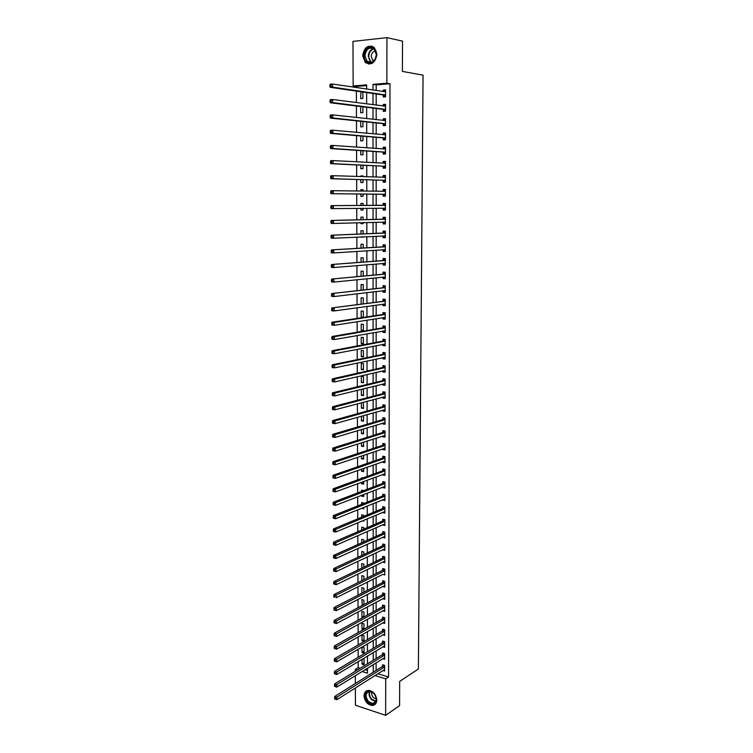 <?xml version="1.0" encoding="UTF-8"?>
<svg xmlns="http://www.w3.org/2000/svg" width="753" height="753" viewBox="0 0 753 753"><rect width="100%" height="100%" fill="white"/><g stroke="black" fill="none" stroke-linecap="round" stroke-linejoin="round"><path stroke-width="1.13" d="M376.952 54.31C375.333 62.96 371.445 65.69 365.299 62.499L362.673 55.731C364.283 47.025 368.189 44.314 374.41 47.599L376.952 54.31M376.792 700.026C376.613 703.377 375.126 705.203 372.33 705.486C367.539 704.752 364.772 701.542 364.028 695.857C364.198 692.449 365.723 690.623 368.603 690.379C373.337 691.179 376.067 694.398 376.792 700.026M366.626 85.616L356.367 86.426L353.148 85.946L352.978 41.387L386.929 37.65L402.535 41.123L402.394 71.413L423.064 75.149L418.376 668.984L399.674 681.399L399.57 705.646L385.649 715.35L355.444 705.241L355.378 687.95M355.36 683.489L355.331 675.686M355.322 671.262L355.312 669.408L357.327 670.029M358.193 661.614L358.212 667.638L355.312 669.408M356.367 86.426L356.376 87.574M356.385 91.094L356.423 102.577M356.433 106.013L356.47 117.496M356.48 120.857L356.517 132.349M356.527 135.625L356.564 147.127M356.574 150.318L356.611 161.829M356.621 164.935L356.658 176.466M356.668 179.487L356.706 191.027M356.715 193.963L356.743 205.503M356.753 208.402L356.79 219.857M356.8 222.803L356.837 234.136M356.847 237.139L356.884 248.349M356.894 251.408L356.931 262.496M356.941 265.602L356.969 276.577M356.988 279.73L357.016 290.583M357.026 293.783L357.063 304.523M357.073 307.77L357.11 318.406M357.12 321.7L357.148 332.214M357.157 335.556L357.195 345.956M357.204 349.345L357.233 359.633M357.251 363.068L357.28 373.253M357.289 376.726L357.327 386.797M357.336 390.327L357.364 400.285M357.374 403.853L357.411 413.708M357.421 417.322L357.449 427.064M357.459 430.725L357.496 440.364M357.506 444.063L357.534 453.598M357.543 457.344L357.581 466.766M357.59 470.559L357.619 479.877M357.628 483.708L357.656 492.933M357.675 496.801L357.703 505.922M357.713 509.828L357.741 518.855M357.76 522.798L357.788 531.722M357.797 535.712L357.826 544.532M357.835 548.56L357.863 557.286M357.882 561.361L357.901 569.983M357.92 574.087L357.948 582.615M357.957 586.766L357.986 595.199M357.995 599.379L358.023 607.718M358.042 611.944L358.061 620.18M358.08 624.444L358.108 632.595M358.117 636.887L358.146 644.945M358.155 649.284L358.183 657.237M358.212 667.638L360.226 668.259M364.979 669.728L367.483 670.499M362.024 659.308L362.033 664.165L364.057 664.786L364.047 659.186L362.842 658.819M361.986 647.034L362.005 652.493L364.028 653.105L364.019 647.476L362.165 646.931M364.01 641.368L363.991 635.72L361.958 635.137L361.977 640.775L364.01 641.368M363.981 629.273L363.972 623.908L361.929 623.343L361.948 629.009L363.614 629.48M363.953 616.952L363.944 612.048L361.901 611.492L361.92 617.187L362.993 617.488M363.934 604.584L363.925 600.141L361.873 599.604L362.325 605.431M363.906 592.15L363.897 588.178L361.845 587.651L361.854 593.204M363.878 579.659L363.868 576.158L361.816 575.65L361.826 580.685M363.85 567.113L363.85 564.091L361.779 563.602L361.798 568.11M363.821 554.509L363.821 551.977L361.751 551.497L361.76 555.469M363.803 541.849L363.793 539.807L361.722 539.346L361.732 542.781M363.238 533.331L363.784 533.096M363.774 529.133L363.765 527.58L361.694 527.128L361.704 530.027M362.306 520.888L363.755 521.198L363.755 520.285M363.746 516.36L363.746 515.297L361.666 514.864L361.666 517.226M361.647 508.247L363.727 508.887L363.727 507.409M363.718 503.522L363.718 502.957L361.628 502.552L361.638 504.35M361.619 495.276L361.619 496.123L363.699 496.528L363.699 494.476M363.69 490.636L361.6 490.175L361.609 491.427M361.581 482.249L361.591 483.718L363.68 484.104L363.671 481.478M362.842 477.976L361.572 477.75L361.572 478.437M361.553 469.166L361.553 471.265L363.652 471.632L363.643 468.422M361.515 456.017L361.525 458.756L363.624 459.104L363.614 455.311M361.487 442.802L361.496 446.19L363.595 446.52L363.586 442.133M361.449 429.53L361.459 433.559L363.567 433.888L363.558 428.899M361.421 416.193L361.431 420.88L363.548 421.191L363.53 415.6M361.384 402.789L361.402 408.145L363.52 408.437L363.36 402.271M361.355 389.329L361.365 395.353L363.492 395.626L363.483 389.452L361.732 389.235M363.464 382.75L363.454 376.556L361.318 376.312L361.336 382.505L363.464 382.75M363.435 369.827L363.426 363.605L361.289 363.379L361.308 369.591L363.435 369.827M363.407 356.837L363.398 350.587L361.252 350.38L361.271 356.63L363.407 356.837M363.379 343.801L363.37 337.513L361.224 337.325L361.242 343.603L363.379 343.801M363.351 330.689L363.341 324.383L361.195 324.214L361.205 330.511L363.351 330.689M363.322 317.455L363.313 311.187L361.158 311.036L361.176 317.371L362.984 317.502M363.294 303.685L363.285 297.934L361.129 297.802L361.139 303.977M363.266 289.858L363.257 284.625L361.092 284.512L361.111 290.112M363.238 275.956L363.228 271.249L361.064 271.155L361.073 276.172M363.21 261.997L363.2 257.818L361.026 257.742L361.035 262.166M363.181 247.963L363.172 244.32L360.998 244.264L361.007 248.095M360.979 236.95L363.162 236.847M363.153 233.872L363.144 230.757L360.96 230.719L360.969 233.957M360.941 222.69L360.941 223.65L363.134 223.679L363.125 222.634M363.125 219.707L363.115 217.128L360.922 217.118L360.932 219.754M360.903 208.365L360.913 210.012L363.106 210.021L363.097 208.346M363.097 205.465L363.087 203.442L360.894 203.451L360.894 205.475M360.866 194.01L360.875 196.317L363.068 196.307L363.068 194.029M363.059 191.111L363.059 189.69L360.856 189.718L360.866 191.083M360.838 179.609L360.838 182.555L363.04 182.518L363.04 179.675M363.031 176.673L363.031 175.882L360.828 175.92L360.828 176.597M360.8 165.133L360.809 168.728L363.012 168.672L363.012 165.246M363.002 162.159L360.998 162.055M360.762 150.591L360.772 154.836L362.984 154.76L362.974 150.741M360.725 135.982L360.734 140.877L362.955 140.783L362.946 136.171M360.687 121.299L360.706 126.852L362.927 126.73L362.918 121.534M360.649 106.54L360.668 112.762L362.899 112.621L362.88 106.813M360.969 91.762L360.631 98.605L362.871 98.445L362.852 92.026M377.846 673.7L388.567 677.013L389.988 83.752L376.18 84.854L376.18 90.52M376.18 93.956L376.18 105.128M376.18 108.47L376.18 119.661M376.18 122.927L376.171 134.128M376.171 137.31L376.171 148.52M376.171 151.626L376.171 162.846M376.171 165.867L376.171 177.106M376.171 180.052L376.171 191.29M376.171 194.161L376.171 205.4M376.171 208.223L376.161 219.387M376.161 222.267L376.161 233.317M376.161 236.244L376.161 247.172M376.161 250.147L376.161 260.962M376.161 263.992L376.161 274.694M376.161 277.763L376.161 288.361M376.161 291.477L376.152 301.953M376.152 305.125L376.152 315.498M376.152 318.707L376.152 328.967M376.152 332.233L376.152 342.38M376.152 345.683L376.152 355.727M376.152 359.077L376.152 369.017M376.152 372.415L376.142 382.242M376.142 385.687L376.142 395.41M376.142 398.892L376.142 408.512M376.142 412.042L376.142 421.558M376.142 425.125L376.142 434.537M376.142 438.152L376.142 447.461M376.142 451.122L376.133 460.328M376.133 464.027L376.133 473.138M376.133 476.884L376.133 485.892M376.133 489.676L376.133 498.58M376.133 502.411L376.133 511.221M376.133 515.08L376.133 523.796M376.133 527.702L376.133 536.324M376.124 540.268L376.124 548.786M376.124 552.768L376.124 561.201M376.124 565.221L376.124 573.56M376.124 577.617L376.124 585.853M376.124 589.947L376.124 598.098M376.124 602.231L376.124 610.297M376.124 614.467L376.114 622.43M376.114 626.637L376.114 634.515M376.114 638.76L376.114 646.545M376.114 650.827L376.114 658.527M376.114 662.838L376.114 670.452M382.853 670.528L384.604 671.064L384.614 665.398L382.533 664.767L382.533 666.301M382.816 658.696L384.623 659.242L384.632 653.538L382.552 652.926L382.543 654.47M382.778 646.818L384.642 647.354L384.651 641.631L382.562 641.038L382.562 642.591M382.74 634.883L384.67 635.428L384.679 629.677L382.58 629.094L382.58 630.647M382.693 622.891L384.689 623.437L384.698 617.667L382.599 617.102L382.59 618.665M382.646 610.852L384.708 611.398L384.717 605.6L382.609 605.054L382.609 606.617M382.618 598.748L384.727 599.313L384.736 593.486L382.628 592.95L382.628 594.531M382.637 586.559L384.745 587.161L384.755 581.316L382.646 580.798L382.637 582.38M382.646 574.323L384.764 574.972L384.774 569.089L382.656 568.59L382.656 570.181M382.665 562.03L384.792 562.717L384.802 556.815L382.675 556.326L382.675 557.926M382.684 549.681L384.811 550.405L384.821 544.485L382.693 544.005L382.684 545.614M382.703 537.284L384.83 538.047L384.839 532.098L382.703 531.637L382.703 533.246M382.712 524.822L384.849 525.632L384.858 519.655L382.722 519.212L382.722 520.831M382.731 512.313L384.868 513.16L384.877 507.155L382.74 506.731L382.74 508.36M382.75 499.738L384.896 500.632L384.905 494.599L382.75 494.194L382.75 495.822M382.759 487.116L382.759 487.652L384.915 488.048L384.924 481.986L382.769 481.6L382.769 483.238M382.778 474.428L382.778 475.03L384.934 475.407L384.943 469.317L382.788 468.95L382.788 470.597M382.797 461.693L382.797 462.342L384.952 462.709L384.962 456.6L382.806 456.243L382.797 457.899M382.816 448.892L382.816 449.607L384.981 449.955L384.99 443.809L382.816 443.47L382.816 445.136M382.825 436.034L382.825 436.815L384.999 437.145L385.009 430.97L382.835 430.65L382.835 432.326M382.844 423.12L382.844 423.958L385.018 424.268L385.028 418.075L382.853 417.774L382.853 419.449M382.863 410.14L382.863 411.044L385.047 411.345L385.056 405.114L382.872 404.832L382.872 406.516M382.882 397.113L382.882 398.073L385.065 398.356L385.075 392.097L382.891 391.833L382.882 393.527M382.901 384.021L382.891 385.047L385.084 385.31L385.094 379.023L382.901 378.768L382.901 380.472M382.91 370.862L382.91 371.963L385.112 372.198L385.122 365.883L382.919 365.657L382.919 367.37M382.929 357.647L382.929 358.814L385.131 359.03L385.141 352.686L382.938 352.479L382.938 354.192M382.948 344.375L382.948 345.599L385.15 345.806L385.159 339.434L382.957 339.236L382.957 340.968M382.966 331.038L382.966 332.327L385.178 332.515L385.188 326.115L382.976 325.936L382.966 327.668M382.985 317.634L382.985 318.999L385.197 319.159L385.207 312.73L382.985 312.58L382.985 314.321M383.004 304.174L382.995 305.605L385.216 305.746L385.235 299.289L383.004 299.148L383.004 300.899M383.013 290.649L383.013 292.145L385.244 292.277L385.254 285.782L383.023 285.669L383.023 287.43M383.032 277.066L383.032 278.629L385.263 278.732L385.272 272.219L383.042 272.115L383.042 273.885M383.051 263.418L383.051 265.047L385.291 265.131L385.301 258.58L383.061 258.505L383.061 260.284M383.07 249.695L383.07 251.398L385.31 251.474L385.32 244.885L383.079 244.829L383.079 246.617M385.338 237.073L383.108 235.915L383.089 237.694L385.329 237.741L385.348 231.133L383.098 231.096L383.089 232.884M383.108 222.126L383.108 223.923L385.357 223.952L385.367 217.306L383.117 217.288L383.108 219.085M383.126 208.28L383.126 210.087L385.376 210.087L385.395 203.414L383.126 203.414L383.126 205.23M383.145 194.368L383.136 196.185L385.404 196.166L385.414 189.464L383.145 189.483L383.145 191.3M383.164 180.391L383.155 182.207L385.423 182.179L385.442 175.44L383.164 175.487L383.164 177.313M383.183 166.347L383.173 168.173L385.451 168.117L385.461 161.349L383.183 161.415L383.183 163.213M383.202 152.238L383.192 154.073L385.47 153.998L385.489 147.193L383.202 147.277L383.202 149.019M383.211 138.053L383.211 139.907L385.498 139.804L385.508 132.97L383.221 133.083L383.221 134.759M383.23 123.812L383.23 125.666L385.527 125.553L385.536 118.682L383.239 118.814L383.239 120.433M383.249 109.496L383.249 111.369L385.545 111.218L385.555 104.319L383.258 104.469L383.258 106.041M383.268 95.113L383.268 96.996L385.574 96.826L385.583 89.889L383.277 90.068L383.277 91.574M386.929 37.65L386.844 83.244L372.999 84.355L372.999 90.049M389.988 83.752L386.844 83.244M388.567 677.013L385.715 678.848L385.649 715.35M374.985 675.516L385.715 678.848M372.999 93.494L373.008 104.714M373.008 108.084L373.017 119.313M373.017 122.598L373.017 133.836M373.017 137.037L373.027 148.294M373.027 151.419L373.036 162.686M373.036 165.726L373.036 177.002M373.036 179.958L373.046 191.243M373.046 194.133L373.046 205.418M373.055 208.252L373.055 219.462M373.055 222.351L373.064 233.449M373.064 236.386L373.064 247.361M373.064 250.354L373.074 261.216M373.074 264.247L373.074 274.996M373.083 278.083L373.083 288.719M373.083 291.844L373.093 302.367M373.093 305.549L373.093 315.959M373.093 319.187L373.102 329.485M373.102 332.76L373.102 342.954M373.111 346.276L373.111 356.357M373.111 359.718L373.121 369.695M373.121 373.102L373.121 382.976M373.121 386.43L373.13 396.191M373.13 399.692L373.13 409.34M373.13 412.889L373.14 422.442M373.14 426.029L373.14 435.479M373.149 439.103L373.149 448.449M373.149 452.12L373.159 461.363M373.159 465.081L373.159 474.221M373.159 477.976L373.168 487.022M373.168 490.815L373.168 499.766M373.168 503.597L373.177 512.445M373.177 516.323L373.177 525.076M373.187 528.992L373.187 537.642M373.187 541.595L373.187 550.151M373.196 554.152L373.196 562.613M373.196 566.642L373.206 575.01M373.206 579.085L373.206 587.359M373.206 591.472L373.215 599.652M373.215 603.793L373.215 611.888M373.215 616.067L373.224 624.068M373.224 628.284L373.224 636.191M373.224 640.455L373.234 648.267M373.234 652.559L373.234 660.287M373.243 664.617L373.243 672.26M366.636 89.099L366.626 84.863L353.148 85.946M362.089 671.507L367.492 673.191L367.483 668.175M367.473 663.817L367.464 656.032M367.455 651.712L367.445 643.834M367.445 639.551L367.426 631.588M367.426 627.334L367.408 619.277M367.408 615.069L367.389 606.918M367.389 602.739L367.379 594.503M367.37 590.361L367.36 582.031M367.351 577.928L367.342 569.503M367.332 565.437L367.323 556.909M367.313 552.89L367.304 544.268M367.295 540.287L367.285 531.571M367.276 527.627L367.266 518.808M367.257 514.901L367.248 505.988M367.238 502.129L367.229 493.111M367.219 489.29L367.21 480.179M367.2 476.395L367.191 467.18M367.182 463.434L367.172 454.125M367.163 450.426L367.153 441.004M367.144 437.352L367.135 427.826M367.125 424.212L367.106 414.583M367.106 411.016L367.088 401.283M367.088 397.763L367.069 387.917M367.069 384.435L367.05 374.495M367.05 371.06L367.031 361.007M367.031 357.609L367.012 347.453M367.003 344.102L366.993 333.833M366.984 330.529L366.975 320.147M366.965 316.9L366.956 306.405M366.946 303.195L366.927 292.588M366.927 289.434L366.909 278.714M366.909 275.598L366.89 264.764M366.89 261.705L366.871 250.758M366.862 247.737L366.852 236.677M366.843 233.712L366.824 222.53M366.824 219.612L366.805 208.308M366.805 205.447L366.786 194.067M366.786 191.158L366.767 179.779M366.758 176.795L366.739 165.425M366.739 162.356L366.72 150.995M366.72 147.852L366.702 136.5M366.692 133.272L366.683 121.93M366.673 118.616L366.655 107.284M366.655 103.895L366.636 92.572M376.18 84.854L372.999 84.355M364.057 662.932L362.033 664.165M362.852 92.111L360.621 91.791M363.031 175.995L360.828 175.92M363.059 189.756L360.856 189.718M363.106 209.993L360.913 210.012M363.134 223.585L360.941 223.65M363.162 237.12L360.979 237.223M363.322 317.041L361.176 317.371M363.351 330.153L361.205 330.511M363.379 343.199L361.242 343.603M363.407 356.188L361.271 356.63M363.435 369.121L361.308 369.591M363.464 381.997L361.336 382.505M363.492 394.817L361.365 395.353M363.52 407.571L361.402 408.145M363.539 420.278L361.431 420.88M363.567 432.919L361.459 433.559M363.595 445.512L361.496 446.19M363.624 458.04L361.525 458.756M363.652 470.521L361.553 471.265M363.671 482.946L361.591 483.718M363.699 495.314L361.619 496.123M363.727 507.626L361.647 508.463M363.925 604.235L361.882 605.318M363.953 616.076L361.92 617.187M363.981 627.861L361.948 629.009M364 639.608L361.977 640.775M364.028 651.298L362.005 652.493M384.557 597.722L382.618 598.767M384.745 585.58L382.637 586.634M334.68 596.169L333.805 595.934L333.805 596.969L334.68 597.204L334.68 596.169L336.186 595.134L384.482 570.953L382.364 570.445L333.993 594.55L336.186 595.134L336.205 597.731L382.646 574.454M384.792 561.183L382.665 562.218M384.811 548.928L382.684 549.925M384.83 536.616L382.693 537.586M384.849 524.248L382.712 525.18M384.877 511.824L382.731 512.727M384.896 499.352L382.75 500.218M384.915 486.815L382.759 487.652M384.934 474.23L382.778 475.03M384.962 461.58L382.797 462.342M384.981 448.882L382.816 449.607M384.999 436.119L382.825 436.815M385.018 423.308L382.844 423.958M385.047 410.432L382.863 411.044M385.065 397.499L382.882 398.073M385.084 384.501L382.891 385.047M385.112 371.455L382.91 371.963M385.131 358.343L382.929 358.814M385.15 345.166L382.948 345.599M385.178 331.941L382.966 332.327M385.197 318.641L382.985 318.999M385.216 305.294L382.995 305.605M385.244 291.872L383.013 292.145M385.263 278.394L383.032 278.629M385.291 264.858L383.051 265.047M385.31 251.248L383.07 251.398M385.338 237.581L383.089 237.694M385.357 223.857L383.108 223.923M385.376 210.059L383.126 210.087M385.414 189.521L383.145 189.483M385.442 175.562L383.164 175.487M385.461 161.537L383.183 161.415M385.489 147.447L383.202 147.277M385.508 133.29L383.221 133.083M385.536 119.068L383.239 118.814M385.555 104.78L383.258 104.469M385.583 90.416L383.277 90.068M384.331 667.233L382.242 666.603L334.765 696.431L336.911 697.146L384.614 666.932M335.433 698.21L334.577 697.927L334.577 698.925L335.443 699.217L335.433 698.21L336.911 697.146L336.93 699.65L384.604 669.53M382.242 666.603L383.493 665.059M334.765 696.431L334.577 697.927M335.443 699.217L336.93 699.65M384.35 655.383L382.26 654.762L334.671 683.903L336.817 684.599L384.632 655.091M335.339 685.663L334.473 685.381L334.483 686.388L335.349 686.67L335.339 685.663L336.817 684.599L336.836 687.113L384.632 657.698M382.26 654.762L383.531 653.218M334.671 683.903L334.473 685.381M335.349 686.67L336.836 687.113M384.369 643.476L382.279 642.874L334.577 671.318L336.732 671.996L384.651 643.184M335.245 673.06L334.379 672.787L334.388 673.794L335.254 674.067L335.245 673.06L336.732 671.996L336.751 674.528L384.651 645.81M382.279 642.874L383.559 641.321M334.577 671.318L334.379 672.787M335.254 674.067L336.751 674.528M384.388 631.522L382.289 630.939L334.483 658.668L336.638 659.336L384.67 631.24M335.151 660.39L336.638 659.336L336.657 661.878L334.294 661.134L335.16 661.407L335.151 660.39L334.285 660.127L334.294 661.134M384.67 633.866L336.657 661.878L335.16 661.407M382.289 630.939L383.597 629.376M334.483 658.668L334.285 660.127M384.406 619.512L382.308 618.947L334.388 645.97L336.553 646.62L384.689 619.23M335.057 647.665L336.553 646.62L336.572 649.161L334.2 648.427L335.066 648.691L335.057 647.665L334.191 647.401L334.2 648.427M384.689 621.874L336.572 649.161L335.066 648.691M382.308 618.947L383.635 617.375M334.388 645.97L334.191 647.401M373.61 693.08C379.926 698.925 374.081 708.441 368.095 702.163C361.854 696.365 367.568 686.849 373.61 693.08M368.584 701.636L372.679 703.49C376.989 701.862 377.328 698.445 373.686 693.231L369.695 691.395C365.318 692.958 364.951 696.374 368.584 701.636M376.255 698.972L373.488 697.673C371.831 695.828 371.323 693.927 371.973 691.979M366.843 690.746C363.567 693.946 363.85 697.965 367.69 702.831L372.773 705.128L375.145 704.356M364.141 55.741C363.793 45.717 376.764 44.314 376.491 54.508C376.754 64.626 363.84 65.803 364.141 55.741M376.349 54.621L374.316 49.246C369.337 46.62 366.203 48.794 364.923 55.76L367.022 61.172C371.944 63.723 375.05 61.539 376.349 54.621M373.723 61.002L372.707 60.325L371.229 56.494C371.502 53.209 372.933 51.345 375.521 50.922M372.321 46.244C367.031 45.867 364.01 49.058 363.238 55.826L365.845 62.546L369.149 64.127M384.425 607.455L382.317 606.899L334.285 633.207L336.459 633.838L384.717 607.172M334.963 634.883L336.459 633.838L336.478 636.398L334.106 635.654L334.972 635.909L334.963 634.883L334.097 634.628L334.106 635.654M384.708 609.826L336.478 636.398L334.972 635.909M382.317 606.899L383.672 605.327M334.285 633.207L334.097 634.628M384.444 595.341L382.336 594.804L334.191 620.378L336.365 620.99L384.736 595.068M334.869 622.034L336.365 620.99L336.384 623.569L334.003 622.816L334.878 623.07L334.869 622.034L333.993 621.79L334.003 622.816M384.727 597.731L336.384 623.569L334.878 623.07M382.336 594.804L383.701 593.223M334.191 620.378L333.993 621.79M384.463 583.17L382.355 582.653L334.097 607.502L336.28 608.095L384.755 582.907M334.774 609.13L336.28 608.095L336.29 610.683L333.908 609.93L334.784 610.165L334.774 609.13L333.899 608.895L333.908 609.93M384.679 585.57L336.29 610.683L334.784 610.165M382.355 582.653L383.738 581.071M334.097 607.502L333.899 608.895M382.364 570.445L383.785 568.854M334.68 597.204L333.805 596.969M333.993 594.55L333.805 595.934M384.501 558.679L382.383 558.189L333.899 581.551L336.092 582.107L384.792 558.415M334.577 583.142L336.092 582.107L336.111 584.714L333.711 583.961L334.586 584.187L334.577 583.142L333.701 582.916L333.711 583.961M384.792 561.117L336.111 584.714L334.586 584.187M382.383 558.189L383.823 556.589M333.899 581.551L333.701 582.916M384.529 546.349L382.392 545.869L333.805 568.487L335.998 569.023L384.821 546.094M334.483 570.049L335.998 569.023L336.017 571.649L333.824 571.103L334.492 571.103L334.483 570.049L333.607 569.833L333.607 570.878M384.811 548.805L336.017 571.649L334.492 571.103M382.392 545.869L383.861 544.268M333.805 568.487L333.607 569.833M384.764 533.792L382.628 533.331L384.548 533.962L382.411 533.5L333.701 555.356L335.904 555.874L384.839 533.708M334.388 556.9L335.904 555.874L335.923 558.51L333.72 557.982L334.388 557.954L334.388 556.9L333.504 556.693L333.513 557.747M384.83 536.437L335.923 558.51L334.388 557.954M382.628 533.331L383.908 531.891M333.701 555.356L333.504 556.693M384.567 521.528L382.439 521.076L333.607 542.16L335.81 542.668L384.858 521.274M334.285 543.685L335.81 542.668L335.829 545.313L333.626 544.805L334.294 544.748L334.285 543.685L333.4 543.487L333.41 544.541M384.557 524.013L335.829 545.313L334.294 544.748M384.576 521.518L382.439 521.076L383.945 519.466M333.607 542.16L333.4 543.487M382.439 508.604L384.614 509.019L382.439 508.604L333.504 528.907L335.716 529.397L384.877 508.783M334.191 530.413L335.716 529.397L335.734 532.051L333.523 531.562L334.2 531.477L334.191 530.413L333.306 530.216L333.315 531.279M384.877 511.532L335.734 532.051L334.2 531.477M382.468 508.595L383.992 506.976M333.504 528.907L333.306 530.216M384.604 496.481L382.458 496.067L333.4 515.589L335.622 516.059L384.896 496.236M334.087 517.066L335.622 516.059L335.64 518.732L333.419 518.262L334.097 518.139L334.087 517.066L333.202 516.878L333.212 517.951M384.896 498.994L335.64 518.732L334.097 518.139M382.458 496.067L384.039 494.439M333.4 515.589L333.202 516.878M384.359 486.494L384.915 486.607M384.623 483.868L382.477 483.473L333.306 502.213L335.527 502.656L384.924 483.633M333.993 503.663L335.527 502.656L335.546 505.348L333.325 504.896L334.003 504.736L333.993 503.663L333.099 503.484L333.108 504.557M384.915 486.41L335.546 505.348L334.003 504.736M382.477 483.473L384.077 481.835M333.306 502.213L333.099 503.484M384.303 473.872L384.934 474.004M384.651 471.209L382.486 470.832L333.202 488.763L335.424 489.196L384.943 470.973M333.89 490.194L335.424 489.196L335.443 491.897L333.221 491.464L333.899 491.276L333.89 490.194L332.995 490.024L333.005 491.107M384.934 473.759L335.443 491.897L333.899 491.276M382.486 470.832L384.134 469.175M333.202 488.763L332.995 490.024M384.237 461.184L384.962 461.344M384.67 458.483L382.505 458.125L333.099 475.256L335.33 475.67L384.962 458.257M333.786 476.658L335.33 475.67L335.349 478.381L333.118 477.967L333.795 477.75L333.786 476.658L332.901 476.498L332.901 477.581M384.962 461.052L335.349 478.381L333.795 477.75M382.505 458.125L384.181 456.469M333.099 475.256L332.901 476.498M384.171 448.44L384.981 448.628M384.689 445.701L382.524 445.362L332.995 461.683L335.236 462.069L384.981 445.484M333.692 463.067L335.236 462.069L335.254 464.799L333.014 464.403L333.701 464.149L333.692 463.067L332.798 462.907L332.807 463.999M384.981 448.289L335.254 464.799L333.701 464.149M382.524 445.362L384.228 443.696M332.995 461.683L332.798 462.907M384.105 435.629L384.999 435.855M384.708 432.871L382.533 432.542L332.892 448.044L335.141 448.411L385.009 432.646M333.588 449.4L335.141 448.411L335.16 451.151L332.911 450.774L332.704 450.341L333.598 450.492L333.588 449.4L332.694 449.249L332.704 450.341M384.999 435.469L335.16 451.151L333.598 450.492M382.533 432.542L384.284 430.867M332.892 448.044L332.694 449.249M384.039 422.762L385.018 423.017M384.727 419.967L382.552 419.666L332.788 434.33L335.038 434.688L385.028 419.76M333.485 435.667L335.038 434.688L335.057 437.437L332.817 437.079L332.6 436.627L333.494 436.768L333.485 435.667L332.591 435.526L332.6 436.627M385.028 422.593L335.057 437.437L333.494 436.768M382.552 419.666L384.341 417.981M332.788 434.33L332.591 435.526M383.974 409.83L385.047 410.131M384.755 407.015L382.571 406.724L332.685 420.56L334.944 420.889L385.047 406.808M333.381 421.868L334.944 420.889L334.963 423.657L332.713 423.318L332.487 422.838L333.391 422.979L333.381 421.868L332.487 421.736L332.487 422.838M385.047 409.66L334.963 423.657L333.391 422.979M382.571 406.724L384.397 405.029M332.685 420.56L332.487 421.736M383.917 396.84L385.065 397.179M384.774 394.007L382.59 393.734L332.581 406.724L334.84 407.034L385.075 393.8M333.278 408.004L334.84 407.034L334.859 409.811L332.6 409.491L333.278 408.004L332.374 407.881L332.384 408.992M385.065 396.662L334.859 409.811L333.287 409.114M382.59 393.734L384.454 392.021M332.581 406.724L332.374 407.881M383.851 383.785L385.084 384.171M384.792 380.933L382.599 380.679L332.478 392.812L334.746 393.104L385.094 380.726M333.184 394.073L334.746 393.104L334.765 395.89L332.497 395.598L333.184 394.073L332.271 393.951L332.28 395.071M385.084 383.606L334.765 395.89L333.184 395.184M382.599 380.679L384.51 378.957M332.478 392.812L332.271 393.951M383.785 370.664L385.112 371.107M384.811 367.793L382.618 367.558L332.374 378.834L334.643 379.107L385.112 367.596M333.071 380.067L334.643 379.107L334.661 381.912L332.393 381.639L333.071 380.067L332.167 379.964L332.177 381.084M385.112 370.485L334.661 381.912L333.08 381.187M382.618 367.558L384.576 365.826M332.374 378.834L332.167 379.964M383.719 357.487L385.131 357.976M384.839 354.607L382.637 354.39L332.271 364.791L334.539 365.036L385.141 354.409M332.967 365.996L334.539 365.036L334.558 367.859L332.289 367.605L332.967 365.996L332.064 365.902L332.073 367.022M385.131 357.317L334.558 367.859L332.977 367.125M382.637 354.39L384.623 352.658M332.271 364.791L332.064 365.902M383.654 344.234L385.15 344.789M384.858 341.344L382.646 341.156L332.158 350.682L334.445 350.907L385.159 341.156M332.864 351.858L334.445 350.907L334.464 353.741L332.186 353.505L332.864 351.858L331.951 351.764L331.96 352.903M385.159 344.074L334.464 353.741L332.873 352.988M382.646 341.156L384.642 339.452M332.158 350.682L331.951 351.764M383.588 330.925L385.178 331.546M384.877 328.035L382.665 327.856L332.054 336.497L334.341 336.704L385.178 327.847M332.76 337.645L334.341 336.704L334.36 339.547L332.073 339.339L332.76 337.645L331.847 337.57L331.857 338.709M385.178 330.783L334.36 339.547L332.77 338.784M382.665 327.856L384.661 326.181M332.054 336.497L331.847 337.57M383.512 317.55L385.197 318.237M385.207 312.777L384.679 312.853L385.207 312.89M384.905 314.66L382.684 314.5L331.951 322.246L334.238 322.425L385.207 314.481M332.657 323.366L334.238 322.425L334.257 325.287L331.969 325.098L332.657 323.366L331.734 323.291L331.744 324.439M385.197 317.418L334.257 325.287L332.666 324.515M382.684 314.5L384.679 312.853M331.951 322.246L331.734 323.291M383.446 304.108L385.225 304.861M385.235 299.393L384.708 299.468L385.225 299.496M384.924 301.219L331.838 307.921L385.225 301.04M332.553 309.022L334.134 308.081L334.153 310.951L331.866 310.791L332.553 309.022L331.631 308.956L331.64 310.104M385.225 303.996L334.153 310.951L332.553 310.17M382.703 301.078L384.708 299.468M331.838 307.921L331.631 308.956M383.381 290.611L385.244 291.43M385.254 285.952L384.727 286.008L385.254 286.036M384.943 287.712L331.734 293.529L385.254 287.542M332.44 294.592L334.031 293.661L334.05 296.55L331.753 296.409L332.44 294.592L331.518 294.536L331.527 295.694M385.244 290.517L334.05 296.55L332.45 295.75M382.722 287.59L384.727 286.008M331.734 293.529L331.518 294.536M383.315 277.038L385.263 277.932M385.272 272.445L384.745 272.501L385.272 272.52M384.971 274.148L331.621 279.062L385.272 273.988M332.337 280.097L333.927 279.175L333.956 282.083L331.64 281.961L332.337 280.097L331.414 280.06L331.424 281.217M385.272 276.972L333.956 282.083L332.346 281.264M382.731 274.045L384.745 272.501M331.621 279.062L331.414 280.06M383.249 263.399L385.291 264.378M385.301 258.881L384.774 258.919L385.301 258.938M384.99 260.519L331.518 264.519L385.291 260.359M382.75 260.444L385.216 260.425L382.976 260.34L384.774 258.919M332.224 265.536L333.824 264.614L333.843 267.531L331.536 267.437L331.311 266.666L332.233 266.703L332.224 265.536L331.301 265.498L331.311 266.666M385.291 263.362L333.843 267.531L332.233 266.703M331.518 264.519L331.301 265.498M383.173 249.695L385.31 250.758M385.32 245.243L384.792 245.28L385.32 245.29M385.009 246.833L331.405 249.911L385.32 246.673M332.12 250.9L333.72 249.977L333.739 252.914L331.424 252.839L331.198 252.039L332.129 252.067L332.12 250.9L331.188 250.871L331.198 252.039M385.31 249.685L333.739 252.914L332.129 252.067M382.769 246.768L384.792 245.28M331.405 249.911L331.188 250.871M385.348 231.548L384.811 231.576L385.348 231.585M385.037 233.072L331.292 235.228L385.338 232.922M382.788 233.035L385.263 232.988L383.013 232.941L384.811 231.576M332.007 236.178L333.617 235.275L333.635 238.221L331.311 238.164L331.085 237.346L332.017 237.364L332.007 236.178L331.075 236.16L331.085 237.346M385.338 235.953L333.635 238.221L332.017 237.364M331.292 235.228L331.075 236.16M383.042 222.079L385.357 223.321M385.367 217.786L384.839 217.805L385.367 217.805M385.056 219.255L331.179 220.469L385.367 219.104M382.806 219.227L385.291 219.17L383.032 219.142L384.839 217.805M331.904 221.391L333.513 220.488L333.532 223.453L331.207 223.425L330.981 222.568L331.913 222.577L331.904 221.391L330.972 221.382L330.981 222.568M385.357 222.144L333.532 223.453L331.913 222.577M331.179 220.469L330.972 221.382M385.385 208.28L383.051 208.223L385.385 209.513M385.395 203.969L384.858 203.969L385.395 203.969M385.075 205.362L331.066 205.635L385.385 205.23M382.816 205.362L385.31 205.287L383.051 205.287L384.858 203.969M331.791 206.529L333.41 205.635L333.428 208.609L331.094 208.609L330.868 207.724L331.8 207.724L331.791 206.529L330.859 206.529L330.868 207.724M385.301 208.223L333.428 208.609L331.8 207.724M331.066 205.635L330.859 206.529M384.868 195.639L382.835 194.227L330.981 193.709L333.325 193.7L333.297 190.707L385.414 191.281M383.023 191.384L385.414 190.067M385.404 194.349L333.325 193.7L331.687 192.796L331.678 191.591L330.746 191.601L330.755 192.806L331.687 192.796M330.746 191.601L330.953 190.725L333.297 190.707L331.678 191.591M330.755 192.806L330.981 193.709M384.896 181.699L382.853 180.24L330.868 178.743L333.212 178.706L333.193 175.694L385.432 177.266M383.136 177.332L385.432 176.089M385.432 180.353L333.212 178.706L331.574 177.783L331.565 176.578L330.633 176.597L330.642 177.802L331.574 177.783M330.633 176.597L330.849 175.741L333.193 175.694L331.565 176.578M330.642 177.802L330.868 178.743M385.451 167.721L384.915 167.693L385.451 167.684M383.239 163.213L385.461 162.055M330.511 161.518L330.52 162.733L331.461 162.704L331.461 161.49L330.511 161.518L330.727 160.681L333.08 160.615L385.461 163.185M331.461 161.49L333.08 160.615L333.108 163.636L330.755 163.702L382.872 166.187L384.915 167.693M385.451 166.291L333.108 163.636L331.461 162.704M330.52 162.733L330.755 163.702M385.47 153.659L384.934 153.621L385.48 153.603M383.343 149.028L385.489 147.955M330.398 146.364L330.407 147.579L331.358 147.541L331.348 146.327L330.398 146.364L330.614 145.545L332.977 145.451L385.48 149.038M331.348 146.327L332.977 145.451L332.995 148.492L330.642 148.586L382.882 152.078L384.934 153.621M385.48 152.153L332.995 148.492L331.358 147.541M330.407 147.579L330.642 148.586M385.498 139.531L384.962 139.484L385.498 139.465M383.456 134.778L385.508 133.789M330.285 131.135L330.294 132.349L331.245 132.302L331.235 131.078L330.285 131.135L330.501 130.335L332.864 130.213L385.508 134.825M331.235 131.078L332.864 130.213L332.892 133.272L330.529 133.385L382.901 137.893L384.962 139.484M385.498 137.959L332.892 133.272L331.245 132.302M330.294 132.349L330.529 133.385M385.527 125.337L384.981 125.28L385.527 125.252M383.559 120.471L385.536 119.548M330.172 115.821L330.181 117.044L331.122 116.988L331.122 115.764L330.172 115.821L330.388 115.04L332.76 114.898L385.527 120.546M331.122 115.764L332.76 114.898L332.779 117.967L330.407 118.108L382.919 123.633L384.981 125.28M385.527 123.69L332.779 117.967L331.122 116.988M330.181 117.044L330.407 118.108M385.545 111.077L385.009 111.002L385.545 110.973M383.672 106.088L385.555 105.241M330.049 100.431L330.059 101.664L331.009 101.599L331 100.356L330.049 100.431L330.275 99.669L332.647 99.5L385.555 106.192M331 100.356L332.647 99.5L332.675 102.587L330.294 102.756L382.938 109.317L385.009 111.002M385.545 109.354L332.675 102.587L331.009 101.599M330.059 101.664L330.294 102.756M385.574 96.742L385.028 96.666L385.574 96.629M383.776 91.65L385.583 90.868M329.936 84.957L329.946 86.2L330.896 86.124L330.153 84.223L332.534 84.025L385.583 91.772M330.887 84.882L332.534 84.025L332.562 87.132L330.181 87.32L382.957 94.925L385.028 96.666M385.574 94.953L332.562 87.132L330.896 86.124M329.946 86.2L330.181 87.32M384.538 667.026L382.458 666.396M384.557 655.176L382.477 654.564M384.576 643.278L382.486 642.676M384.604 631.325L382.505 630.741M384.623 619.324L382.524 618.75M372.679 703.49L375.738 701.495L371.568 699.659C369.149 696.93 368.481 694.172 369.563 691.395M369.968 691.395C368.961 694.078 369.61 696.723 371.926 699.33L375.907 701.109M371.116 62.386L368.264 56.4C368.546 52.211 370.316 49.632 373.563 48.634M373.959 48.926C370.777 49.849 369.045 52.362 368.763 56.437C368.838 59.111 369.779 61.049 371.577 62.264M384.642 607.266L382.533 606.711M384.661 595.152L382.552 594.616M384.679 582.991L382.571 582.464M384.698 570.774L382.58 570.266M384.717 558.5L382.599 558.011M384.745 546.179L382.618 545.699M384.783 521.358L382.646 520.916M384.802 508.868L382.665 508.435M384.821 496.321L382.675 495.907M384.849 483.708L382.693 483.322M384.868 471.049L382.712 470.672M384.887 458.332L382.722 457.975M384.905 445.56L382.74 445.211M384.934 432.721L382.759 432.401M384.952 419.835L382.778 419.525M384.971 406.884L382.788 406.592M384.999 393.866L382.806 393.603M385.018 380.802L382.825 380.547M385.037 367.671L382.844 367.436M385.065 354.484L382.863 354.268M385.084 341.231L382.872 341.034M385.103 327.913L382.891 327.743M385.131 314.547L382.91 314.387M385.15 301.106L382.929 300.965M385.169 287.608L382.948 287.486M385.188 276.925L384.661 276.897M385.197 274.045L382.966 273.951M385.216 263.315L384.567 263.286M385.235 249.638L384.397 249.61M385.244 246.739L382.995 246.673M385.263 235.896L384.058 235.877M385.282 222.097L383.211 222.069M385.329 194.293L383.061 194.312M385.094 194.208L382.835 194.227M385.329 191.337L383.07 191.356M385.348 180.287L383.079 180.325M385.122 180.202L382.853 180.24M385.357 177.322L383.766 177.35M385.376 166.225L383.098 166.281M385.141 166.131L382.872 166.187M385.376 163.241L384.35 163.269M385.395 152.087L383.117 152.172M385.169 151.993L382.882 152.078M385.404 149.094L384.642 149.122M385.423 137.893L383.136 137.987M385.188 137.79L382.901 137.893M385.423 134.881L384.821 134.909M385.442 123.624L383.155 123.746M385.216 123.511L382.919 123.633M385.451 120.593L384.952 120.621M385.47 109.289L383.173 109.43M385.235 109.176L382.938 109.317M385.498 94.878L383.192 95.047M385.263 94.765L382.957 94.925M371.163 62.377L367.022 61.172M372.707 60.325L374.137 60.588M384.642 496.462L382.486 496.048M384.67 483.85L382.515 483.454M384.698 471.18L382.543 470.804M384.727 458.455L382.562 458.097M384.755 445.672L382.59 445.334M384.792 432.834L382.618 432.504M384.821 419.929L382.637 419.628M384.849 406.978L382.665 406.686M384.877 393.96L382.693 393.687M384.905 380.886L382.722 380.632M384.943 367.746L382.74 367.511M384.971 354.55L382.769 354.334M384.999 341.288L382.797 341.09M385.028 327.969L382.816 327.79M385.065 314.594L382.844 314.434M385.094 301.153L382.872 301.012M385.122 287.646L382.901 287.524M385.159 274.083L382.919 273.979M385.216 246.758L382.976 246.692"/></g></svg>
